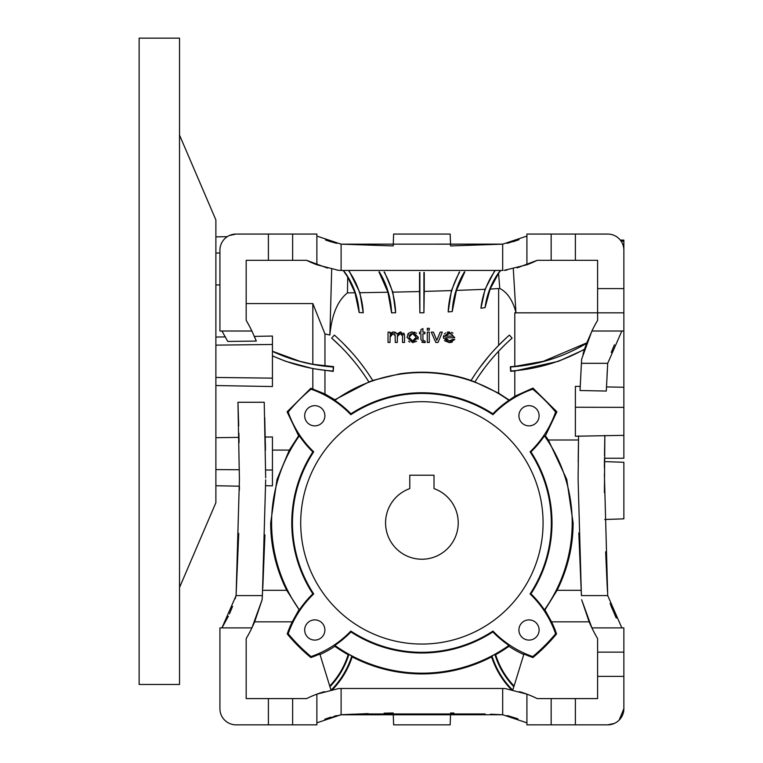 <?xml version="1.0" encoding="UTF-8"?>
<svg xmlns="http://www.w3.org/2000/svg" width="763" height="763" viewBox="0 0 763 763"><rect width="100%" height="100%" fill="white"/><g stroke="black" fill="none" stroke-linecap="round" stroke-linejoin="round"><path stroke-width="1.14" d="M452.793 713.024L450.58 712.985L450.17 724.85L393.622 724.85L393.203 712.985L384.075 713.176M604.763 519.508L623.867 518.84L623.867 462.292L604.449 461.605L604.477 458.248L623.867 458.248L623.867 435.349L575.388 436.226L575.388 386.355L580.223 386.44L581.644 359.192L591.897 331.008L623.867 331.008L623.867 435.349M604.83 436.283L604.697 442.674M604.84 435.692L604.792 437.771M607.482 591.516L607.09 584.305M604.41 492.669L604.849 435.425M604.439 462.092L604.401 467.977M604.372 473.947L607.71 595.588L581.406 595.588L578.106 479.46L578.573 435.883M604.506 455.53L604.706 442.578M616.113 617.668L611.096 606.089M621.845 627.901L607.71 595.588M490.59 714.197L502.683 714.75L526.918 722.828M508.663 715.971L517.905 718.813M324.733 719.251L341.109 714.75L353.498 714.178M316.874 722.828L341.109 714.75L368.281 713.624M358.667 713.968L485.144 713.968M265.677 479.813L262.377 595.588L236.082 595.588L238.628 535.931M239.41 486.203L215.881 485.735L239.41 486.203L239.391 490.046M239.086 442.588L239.057 441.233M238.705 533.423L238.628 536.017M236.015 595.836L235.157 598.793M228.375 616.218L221.947 627.901L236.082 595.588L239.42 479.46L237.951 402.263L264.227 402.263L265.677 477.886M325.524 718.946L330.617 717.201M340.842 714.797L502.683 714.75L502.683 688.464L341.109 688.464L341.109 714.75M450.58 712.985L453.909 713.052M523.761 654.53A102.395 102.395 0 0 1 508.95 646.318L508.94 645.412A101.651 101.651 0 0 1 492.85 631.936L492.955 631.068A100.983 100.983 0 0 0 532.755 656.59A173.697 173.697 0 0 0 555.607 633.738L556.561 633.919A101.832 101.832 0 0 0 551.544 621.835L589.131 621.835L581.644 599.718L591.897 627.901L623.867 627.901L623.867 708.693L619.136 720.11M607.71 724.85L575.388 724.85L575.388 698.593L597.61 698.593L597.61 676.38L623.867 676.38L623.867 708.693A16.157 16.157 0 0 1 607.71 724.85L614.358 723.419M616.313 618.068L615.274 615.932M610.114 603.38L611.85 608.063M607.119 584.897L605.66 551.821M504.047 270.379L526.918 264.761L526.918 234.06L607.71 234.06A16.157 16.157 0 0 1 623.867 250.216L623.867 331.008M620.271 240.059L623.867 240.116L623.867 267.431M623.867 312.83L597.61 312.83L597.61 260.317L537.181 260.317L517.2 267.861M591.897 331.008A147.44 147.44 0 0 1 597.61 320.336L597.61 312.83L514.796 312.84L515.922 312.344L513.289 268.824M607.043 375.463L607.71 363.322L581.406 363.322L580.042 390.513L606.299 391.057L607.71 363.322L621.845 331.008M614.406 344.838L611.23 352.449M580.042 390.513L580.223 386.44M582.989 354.223L584.448 349.502L558.516 361.3L514.796 370.961L510.647 371.295L510.333 366.726L514.796 366.402L514.796 312.84M340.04 345.935L331.686 338.123A200.764 200.764 0 0 1 368.882 381.967L334.843 399.764L334.852 400.346A101.651 101.651 0 0 1 350.932 413.823A130.111 130.111 0 0 1 492.85 413.823A101.651 101.651 0 0 1 508.94 400.346L514.796 396.293L514.796 370.961M514.796 396.293L532.955 388.1L556.885 411.782L545.431 435.826L544.429 435.835A101.651 101.651 0 0 1 530.943 451.915L530.085 451.82A100.983 100.983 0 0 0 555.607 412.02A173.697 173.697 0 0 0 532.755 389.168A100.983 100.983 0 0 0 492.955 414.69A129.433 129.433 0 0 0 350.837 414.69A100.983 100.983 0 0 0 311.027 389.168A173.697 173.697 0 0 0 288.185 412.02A100.983 100.983 0 0 0 313.707 451.82A129.433 129.433 0 0 0 313.707 593.938A100.983 100.983 0 0 0 288.185 633.738A173.697 173.697 0 0 0 311.027 656.59A100.983 100.983 0 0 0 350.837 631.068L350.932 631.936A101.651 101.651 0 0 1 334.852 645.412L334.843 646.318A102.395 102.395 0 0 1 320.021 654.53M578.488 439.993L548.368 439.993L545.431 435.826M578.497 439.85L578.564 436.169M623.867 407.356L575.388 407.251M606.49 386.927L623.867 387.251M578.182 462.073L578.449 442.235M581.406 595.588L578.812 532.946M597.61 676.38L597.61 638.574A147.44 147.44 0 0 1 589.131 621.835M575.388 724.85L526.918 724.85L526.918 694.149L505.383 688.598L502.683 688.464M551.153 724.85L551.153 698.593L575.388 698.593M551.153 698.593L537.181 698.593A107.049 107.049 0 0 0 519.403 691.669M338.41 688.598A1643.035 1643.035 0 0 1 341.109 688.464L338.41 688.598L316.874 694.149L316.874 724.85L268.395 724.85L268.395 698.593L306.612 698.593A107.049 107.049 0 0 1 324.389 691.669M331.342 689.895A84.016 84.016 0 0 0 351.8 655.961L352.182 656.876A84.655 84.655 0 0 1 332.468 689.657M511.324 689.657A84.655 84.655 0 0 1 491.61 656.876A151.045 151.045 0 0 1 352.182 656.876M512.784 689.971L513.804 686.662A80.792 80.792 0 0 1 494.882 654.396A150.406 150.406 0 0 1 491.982 655.961A84.016 84.016 0 0 0 512.44 689.895M491.982 655.961L491.61 656.876M351.8 655.961A150.406 150.406 0 0 1 348.901 654.396L348.147 654.702A151.045 151.045 0 0 1 334.843 646.318M494.882 654.396L495.645 654.702A80.153 80.153 0 0 0 514.024 685.966M508.95 646.318A151.045 151.045 0 0 1 495.645 654.702M334.852 645.412A150.301 150.301 0 0 0 508.94 645.412M492.85 631.936A130.111 130.111 0 0 1 350.932 631.936M350.837 631.068A129.433 129.433 0 0 0 492.955 631.068M555.607 633.738A100.983 100.983 0 0 0 530.085 593.938A129.433 129.433 0 0 0 530.085 451.82M304.685 415.768A10.1 10.1 0 0 1 314.785 405.668A10.1 10.1 0 0 1 324.885 415.768A10.1 10.1 0 0 1 314.785 425.868A10.1 10.1 0 0 1 304.685 415.768M518.907 629.99A10.1 10.1 0 0 1 529.007 619.89A10.1 10.1 0 0 1 539.107 629.99A10.1 10.1 0 0 1 529.007 640.09A10.1 10.1 0 0 1 518.907 629.99M304.685 629.99A10.1 10.1 0 0 1 314.785 619.89A10.1 10.1 0 0 1 324.885 629.99A10.1 10.1 0 0 1 314.785 640.09A10.1 10.1 0 0 1 304.685 629.99M518.907 415.768A10.1 10.1 0 0 1 529.007 405.668A10.1 10.1 0 0 1 539.107 415.768A10.1 10.1 0 0 1 529.007 425.868A10.1 10.1 0 0 1 518.907 415.768M313.707 451.82L312.84 451.915A101.651 101.651 0 0 1 299.363 435.835A150.301 150.301 0 0 0 299.363 609.923A101.651 101.651 0 0 1 312.84 593.843L313.707 593.938M312.84 593.843A130.111 130.111 0 0 1 312.84 451.915M299.363 435.835L298.619 435.826L289.33 450.094L277.017 479.46L270.674 522.855C270.703 546.298 276.053 568.788 286.707 590.324L299.363 609.923M298.829 609.933L292.239 621.835L254.661 621.835A147.44 147.44 0 0 1 251.895 627.901L219.925 627.901L219.925 708.693A16.157 16.157 0 0 0 236.082 724.85L268.395 724.85L236.082 724.85M262.405 595.092L262.138 599.718L254.661 621.835M286.707 590.324L262.672 590.324M288.185 633.738L287.222 633.919A101.832 101.832 0 0 1 292.239 621.835M311.027 656.59L310.856 657.544A174.536 174.536 0 0 1 287.222 633.919M330.942 689.981L319.85 653.986A101.832 101.832 0 0 1 310.856 657.544M329.769 685.966A80.153 80.153 0 0 0 348.147 654.702M348.901 654.396A80.792 80.792 0 0 1 329.978 686.662L329.902 686.643M329.978 686.662L331.008 689.971M262.377 595.588L262.138 599.718L251.895 627.901A147.44 147.44 0 0 1 246.182 638.574L246.182 698.593L268.395 698.593M219.925 708.693L219.925 627.901M292.63 724.85L292.63 698.593M229.491 613.843L232.601 606.347M215.881 469.579L239.401 469.76M239.057 441.224L238.895 433.327M215.881 437.685L238.981 437.39M215.881 385.544L272.439 386.545L272.439 336.054L254.365 336.378M238.714 425.916L237.951 402.263M264.751 417.781L265.467 450.151M265.658 469.97L272.439 470.027L272.439 436.97L265.238 437.056M289.33 450.094L272.439 450.094M298.619 435.826L287.088 411.82L310.865 388.262L324.952 393.966L334.843 399.764M272.439 351.247L299.869 361.3L312.83 364.285L333.555 366.631L333.231 371.4L312.83 368.615L312.83 388.949M312.83 368.615L285.696 361.3L272.439 355.94M333.231 371.4L333.164 366.974A170.197 170.197 0 0 1 272.439 351.371M272.439 355.825A174.231 174.231 0 0 0 332.887 371.009M324.952 365.878L324.952 333.946L312.83 303.569L312.83 364.285M364.447 375.186L359.516 368.31M324.952 370.656L324.952 393.966M351.886 352.573L343.627 343.817M354.032 361.3L347.461 353.689M324.952 333.946L329.883 335.033C331.762 314.738 337.618 300.679 347.461 292.878L347.718 277.122L343.312 270.56L341.223 270.455M343.312 270.56L343.55 270.569A76.262 76.262 0 0 1 359.154 312.496L355.024 292.773L347.461 292.878M359.154 312.496L363.217 312.782L359.898 292.706L387.938 292.248L391.591 312.868L395.635 312.716A88.928 88.928 0 0 0 384.094 272M395.635 312.716L391.591 312.868A84.893 84.893 0 0 0 379.345 271.886M395.654 312.725L392.821 292.153L419.516 291.542L419.86 312.792L423.923 312.792L424.266 291.409L451.419 290.589L448.186 311.924L452.249 311.562L456.408 290.417L485.049 289.311L480.938 308.233L485.077 307.651L490.104 289.101L499.784 288.452C507.328 292.343 512.707 300.307 515.922 312.344M390.179 335.596L390.027 342.444L388.033 342.444L388.033 332.115L390.027 332.115L390.027 333.727L393.622 331.934L396.97 333.851L400.747 331.934L404.524 335.386L404.524 342.444L403.532 342.444M393.622 331.934L395.959 332.554M390.027 333.727L392.497 332.058M390.027 342.444L389.359 342.444M394.204 333.746L391.009 334.232M390.732 334.499L390.36 335.071M396.283 342.444L395.282 342.444L395.129 334.757M404.524 342.444L402.53 342.444L402.53 336.054L400.317 333.565L399.163 333.727M398.954 333.803L397.904 334.509M397.494 335.195L397.275 342.444L395.282 342.444M475.158 374.166L471.076 380.47C448.205 372.582 424.543 370.351 400.098 373.775L372.697 380.432L368.615 374.147M364.123 367.747L359.22 361.3M508.94 399.888L498.64 393.203L474.91 381.967A200.764 200.764 0 0 1 512.097 338.123L509.426 335.1A204.808 204.808 0 0 0 471.019 380.565A150.549 150.549 0 0 1 474.91 381.967M368.882 381.967A150.549 150.549 0 0 1 372.773 380.565L372.697 380.432M508.94 400.346A150.301 150.301 0 0 0 334.852 400.346M492.955 414.69L492.85 413.823M350.932 413.823L350.837 414.69M311.027 389.168L310.865 388.262M288.185 412.02L287.088 411.82M532.755 389.168L532.955 388.1M555.607 412.02L556.885 411.782M548.368 439.993L566.766 479.441L573.108 522.884C573.08 546.356 567.729 568.836 557.076 590.324L544.954 609.933L551.544 621.835M530.943 451.915A130.111 130.111 0 0 1 530.943 593.843A101.651 101.651 0 0 1 544.429 609.923A150.301 150.301 0 0 0 544.429 435.835M530.085 593.938L530.943 593.843M544.429 609.923L544.954 609.933M581.12 590.324L557.076 590.324M623.867 652.136L597.61 652.136M513.804 686.662L512.85 689.981M513.89 686.643L523.933 653.986A101.832 101.832 0 0 0 532.927 657.544A174.536 174.536 0 0 0 556.561 633.919M532.755 656.59L532.927 657.544M505.669 338.495L498.64 345.343L498.64 288.719M498.64 393.203L498.64 351.18L502.874 346.812M507.357 342.453L512.097 338.123M479.402 375.11L484.314 368.243M492.64 357.866L495.607 354.49M498.64 345.343L493.604 350.675M488.911 356.006L479.65 367.766M402.53 336.054L402.521 335.529M402.196 334.347L401.405 333.755M403.846 333.088L404.524 335.386M451.534 332.306L453.003 333.116M443.665 335.577L443.408 337.37L449.197 331.934L447.156 332.229M445.592 332.926L444.4 334.041M452.316 342.091L449.312 342.625L444.438 340.66M443.446 337.999L449.312 342.625L454.767 339.545L452.802 339.363L454.767 339.545M449.197 331.934L454.815 337.732L445.401 337.732L449.359 340.994L450.952 340.784M451.839 340.384L452.802 339.363L449.359 340.994M445.401 337.732L447.118 340.479M428.606 328.309L429.273 328.3M427.938 330.121L427.28 330.121L427.28 328.309L429.273 328.309L429.273 330.121L427.28 330.121M423.589 333.746L422.921 333.746L422.921 339.611L424.047 340.994L424.915 340.947L425.277 342.473L421.834 342.225M424.047 340.994L424.915 340.947L424.047 340.994L422.921 339.611M420.451 332.115L419.478 332.115L419.478 333.746L419.478 332.115L420.928 332.115L420.928 329.597L422.921 328.567L422.921 332.115L424.915 332.115L424.915 333.746L422.921 333.746M425.277 342.473L423.751 342.625L420.928 339.545L420.928 333.746L419.965 333.746M407.661 334.356L408.825 333.069L412.602 331.934L418.21 337.132L417.962 339.211M409.817 342.082L408.463 341.185M416.665 341.242L412.602 342.625L406.975 337.275L408.825 333.069M414.29 332.124L416.598 333.269M410.732 332.163L412.602 331.934M428.606 332.115L429.273 332.115L429.273 342.444L427.28 342.444L427.28 332.115L429.273 332.115M427.938 342.444L427.28 342.444M436.541 342.444L435.797 342.444L431.267 332.115L433.394 332.115L436.789 340.384L440.194 332.115L442.321 332.115L438.038 342.444L435.797 342.444L431.267 332.115M434.261 334.156L435.129 336.216M432.678 332.115L433.384 332.105M400.317 333.565L397.275 336.55M395.282 335.854L393.088 333.565L390.027 337.179M388.033 332.115L390.027 332.115M396.97 333.851L400.747 331.934M419.536 272.439L419.516 291.542M384.476 272.01L392.821 292.153M423.913 272.439L423.913 312.782L419.879 312.782L419.879 272.439M506.937 270.073L505.201 270.321M502.569 270.455L500.538 270.55L498.554 273.326L490.104 289.101M236.892 234.06L316.874 234.06L316.874 264.761L338.41 270.312L341.109 270.445L502.683 270.445L502.683 244.16L341.109 244.16L341.109 270.445L339.735 270.379M459.688 272A88.928 88.928 0 0 0 448.186 311.924M452.249 311.562A84.893 84.893 0 0 1 464.448 271.886M451.419 290.589L459.316 272.01M424.266 291.409L424.257 272.439M464.829 271.876L456.408 290.417M485.049 289.311L494.701 270.817M495.053 270.808A80.296 80.296 0 0 0 480.938 308.233M485.077 307.651A76.262 76.262 0 0 1 500.242 270.569M498.554 273.326L499.784 288.452M526.918 264.761A107.049 107.049 0 0 0 537.181 260.317M526.918 236.082L502.683 244.16L450.58 245.924L450.17 234.06L393.622 234.06L393.203 245.924L341.109 244.16L316.874 236.082M338.41 270.312L337.055 270.102M327.47 268.09L306.612 260.317A107.049 107.049 0 0 0 316.874 264.761M312.83 303.569L246.182 303.569M331.695 269.091L329.883 335.033M306.612 260.317L246.182 260.317L246.182 320.336L249.453 326.183M215.881 377.456L272.439 378.143M215.881 345.143L272.439 344.466M254.384 336.435L254.728 337.236M254.785 337.37L255.367 338.743M255.443 338.934L256.311 341.071L227.765 341.442L221.947 331.008L227.765 341.442M215.881 337.065L225.4 336.893M219.925 284.971L215.881 284.923M215.881 253.03L219.925 253.001M215.881 236.873L227.317 236.644L215.881 236.873M265.352 443.065L265.352 443.065A2045.965 2045.965 0 0 1 265.429 447.652M336.807 715.58L334.289 716.18M509.541 716.19L506.985 715.58M607.71 234.06L606.9 234.06M623.867 241.203L621.082 241.156L623.867 241.203M575.388 234.06L575.388 260.317M623.867 288.595L597.61 288.595M514.796 366.402L543.38 361.3L586.795 342.854L592.803 329.158M586.795 342.854L586.633 343.274A170.197 170.197 0 0 1 510.619 366.974L510.905 371.009A174.231 174.231 0 0 0 584.563 349.13L584.448 349.502M584.563 349.13A147.44 147.44 0 0 1 586.633 343.274M551.153 234.06L551.153 260.317M507.004 243.33L518.239 239.973M519.05 239.658L513.156 241.709M325.82 240.078L326.612 240.374M327.823 240.803L334.938 242.901M502.951 244.112L341.109 244.16M330.503 241.671L325.467 239.944M246.182 320.336A147.44 147.44 0 0 1 251.895 331.008L219.925 331.008L219.925 250.216A16.157 16.157 0 0 1 236.082 234.06L229.434 235.49M509.531 242.729L506.985 243.33M336.807 243.33L334.289 242.739M292.63 234.06L292.63 260.317M251.895 331.008L256.311 341.071M268.395 234.06L268.395 260.317M409.779 475.215L434.013 475.215L434.013 488.606A36.357 36.357 0 0 1 421.891 559.231A36.357 36.357 0 0 1 409.779 488.606L409.779 475.215M543.075 522.884A121.183 121.183 0 0 0 421.891 401.7A121.183 121.183 0 0 0 300.708 522.884A121.183 121.183 0 0 0 421.891 644.058A121.183 121.183 0 0 0 543.075 522.884M355.024 292.773L347.718 277.122M363.217 312.782A80.296 80.296 0 0 0 348.739 270.808M349.092 270.817L359.898 292.706M387.938 292.248L378.963 271.876M449.188 333.565L445.401 336.101L452.831 336.101L451.982 334.432L449.188 333.565L445.401 336.101L452.831 336.101L451.982 334.432L450.599 333.736M420.928 333.746L419.478 333.746M422.921 332.115L424.915 332.115M418.21 337.132L412.602 342.625M416.216 337.217L412.602 333.565L408.968 337.275L412.602 340.994L416.216 337.217L415.539 339.678M415.997 335.749L415.186 334.499M414.567 334.051L411.295 333.765M410.637 340.527L414.347 340.632M409.226 338.906L409.741 339.793M410.284 334.261L409.14 335.949M436.016 338.305L436.789 340.384M440.194 332.115L442.321 332.115L438.038 342.444M372.773 380.565A204.808 204.808 0 0 0 334.366 335.1L331.686 338.123M272.439 470.027L272.439 485.821L265.667 485.697M264.923 534.892L262.787 588.235M179.534 135.099L215.881 219.925L215.881 502.683L179.534 587.51M179.534 38.15L179.534 684.459L139.133 684.459L139.133 38.15L179.534 38.15M400.098 331.972L400.098 333.574"/></g></svg>

